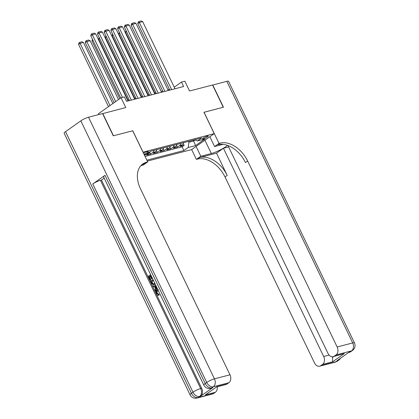 <?xml version="1.0" encoding="UTF-8"?>
<svg xmlns="http://www.w3.org/2000/svg" width="419" height="419" viewBox="0 0 419 419"><rect width="100%" height="100%" fill="white"/><g stroke="black" fill="none" stroke-linecap="round" stroke-linejoin="round"><path stroke-width="0.63" d="M207.332 136.112A3.216 0.581 154.3 0 0 204.09 137.511A3.216 0.581 154.3 0 0 202.482 138.883A3.216 0.581 154.3 0 0 203.419 138.872A3.216 0.581 154.3 0 0 206.667 137.474A3.216 0.581 154.3 0 0 208.274 136.096A3.216 0.581 154.3 0 0 207.332 136.112M147.31 161.106L191.603 149.604L214.235 133.635L142.999 152.16M98.816 114.555L98.423 113.738L121.054 97.768L124.412 96.899L126.554 101.346L183.632 86.523L181.49 82.077L174.236 87.194M214.235 133.635L203.959 112.282L223.264 107.269L212.559 85.02L189.556 90.991L184.847 81.202L181.49 82.077M102.597 113.649L125.768 107.557L121.054 97.768M132.723 130.801L113.476 135.772L102.765 113.528M149.929 151.762A4.017 2.907 -104.6 0 1 148.797 153.543L146.561 155.119L150.594 154.072L149.745 152.312M156.722 149.635A4.017 2.907 -104.6 0 1 155.512 151.798L153.275 153.375L157.308 152.327L156.46 150.568M163.441 147.891A4.017 2.907 -104.6 0 1 162.226 150.054L159.99 151.631L164.023 150.583L163.174 148.824M170.156 146.147A4.017 2.907 -104.6 0 1 168.941 148.31L166.71 149.887L170.737 148.839L169.889 147.079M176.87 144.403A4.017 2.907 -104.6 0 1 175.655 146.566L173.424 148.143L177.452 147.095L176.603 145.341M144.016 154.265A3.111 0.566 154.3 0 0 147.064 152.898A3.111 0.566 154.3 0 0 148.488 151.641A3.111 0.566 154.3 0 0 147.577 151.652L146.1 152.039A3.111 0.566 154.3 0 0 143.46 153.113M194.767 139.752L197.496 140.957L201.775 137.935L150.746 151.186L146.461 154.208L144.262 154.779M197.496 140.957L204.881 139.04L195.584 145.597L188.199 147.514L183.915 150.536L146.854 160.163M145.053 156.423L182.118 146.802L184.166 145.356L183.318 143.597M183.585 142.659A4.017 2.907 -104.6 0 1 182.37 144.827L180.139 146.399L184.166 145.356M180.898 143.356A4.017 2.907 75.4 0 1 179.683 145.524L177.452 147.095M174.184 145.1A4.017 2.907 75.4 0 1 172.968 147.268L170.737 148.839M167.469 146.844A4.017 2.907 75.4 0 1 166.254 149.007L164.023 150.583M160.755 148.588A4.017 2.907 75.4 0 1 159.539 150.751L157.308 152.327M154.04 150.332A4.017 2.907 75.4 0 1 152.825 152.495L150.594 154.072M145.98 154.333L144.539 155.349M132.781 130.759L143.057 152.118M169.423 89.299L167.888 89.697M162.708 91.043L161.174 91.442M155.994 92.788L154.459 93.186M149.279 94.532L147.739 94.93M142.565 96.276L141.025 96.674M135.85 98.02L134.31 98.418M129.136 99.764L127.596 100.162M193.222 140.156L193.63 141.009L195.165 139.93M188.519 141.376L188.932 142.23L193.63 141.009L195.584 145.597M182.118 146.802L183.915 150.536M188.199 147.514L188.932 142.23M122.489 97.397L92.332 34.73L90.803 35.809L120.73 97.999M127.989 100.974L95.689 33.855L92.332 34.73L91.819 33.766L94.17 33.153L95.689 33.855M90.803 35.809L91.206 34.196L91.819 33.766M110.024 105.551L80.097 43.361L83.454 42.487L112.847 103.561M78.568 44.44L78.971 42.827L79.584 42.398L80.097 43.361L78.568 44.44L108.495 106.63M79.584 42.398L81.935 41.785L83.454 42.487M158.282 290.519L158.021 290.676C157.13 291.215 156.9 292.116 157.329 293.379L158.969 294.227L159.115 295.091M156.968 287.79L155.114 291.085L154.731 290.283L155.569 288.88L154.475 286.601L153.05 286.795L152.668 285.994L155.905 285.585M157.177 288.23L155.653 290.943L155.114 291.085M150.217 276.194L149.4 276.77L150.913 279.918L149.955 280.358L148.075 276.456L150.641 274.649M151.002 275.398L150.557 275.718L151.908 278.525L152.443 278.384L151.484 278.824L150.133 276.016L148.86 276.912L149.4 276.77M104.996 175.331L205.21 383.553A6.023 1.095 154.3 0 0 203.812 385.119L103.598 176.897A6.023 1.095 -25.7 0 1 104.996 175.331L92.767 183.962A6.023 1.095 -25.7 0 1 100.466 180.327L101.471 180.065L201.68 388.287A6.023 4.358 75.4 0 1 200.581 396.217L212.815 387.585A6.023 4.358 75.4 0 1 211.763 388.078L210.752 388.34A6.023 4.358 -104.6 0 0 211.81 387.847L212.815 387.585M101.471 180.065L104.195 178.143M155.203 284.119L153.663 284.826L151.369 283.296L150.447 281.385L153.014 279.578M113.271 135.824L132.713 130.78L147.703 161.923L146.561 162.221A25.103 16.734 54.8 0 0 142.79 163.955A25.103 16.734 54.8 0 0 140.48 188.822L229.984 374.801A6.023 4.358 75.4 0 1 228.884 382.73L213.339 386.768L211.81 387.847A6.023 4.017 54.8 0 1 205.21 383.553L206.74 382.474L80.83 120.861A6.023 1.095 -25.7 0 1 88.529 117.226L102.566 113.58L113.271 135.824M147.703 161.923L143.267 165.055L140.863 165.678M217.005 386.622L205.32 394.86L217.005 386.622L227.077 384.003L228.884 382.73M227.077 384.003A6.023 4.358 75.4 0 1 226.024 384.495L216.764 386.899M65.542 131.65L191.446 393.263A6.023 1.095 154.3 0 0 190.048 394.829L64.138 133.216A6.023 1.095 -25.7 0 1 65.542 131.65L80.83 120.861M217.231 386.779A6.023 4.358 75.4 0 1 215.392 392.247L205.32 394.86M200.581 396.217L198.046 397.558L213.59 393.52L215.392 392.247M213.59 393.52A6.023 4.358 75.4 0 1 212.533 394.012L196.988 398.05A6.023 4.358 -104.6 0 0 198.046 397.558A6.023 4.017 54.8 0 1 191.446 393.263L192.976 392.184L92.767 183.962M146.561 162.221L144.356 163.771A25.103 16.734 54.8 0 0 141.737 164.798M148.86 276.912L150.379 280.06L150.913 279.918M150.379 280.06L149.955 280.358M151.908 278.525L151.484 278.824M150.557 275.718L151.091 275.576M155.061 283.825L153.663 284.826M153.375 280.327L151.233 281.84L151.762 282.94L152.631 284.019L153.364 284.045L154.695 283.061M154.412 284.459L154.951 284.318M153.464 280.505L151.772 281.699L153.165 283.878L153.626 283.951M151.233 281.84L151.772 281.699M151.762 282.94L152.301 282.799M152.631 284.019L153.165 283.878M152.668 285.994L155.947 285.664M156.282 286.36L155.004 286.533L155.884 288.356L156.633 287.094M155.575 286.455L156.219 287.795M158.262 290.482L157.486 290.817C156.596 291.357 156.366 292.258 156.79 293.52L157.329 293.379M156.79 293.52L158.429 294.368L158.969 294.227M158.298 294.405L158.675 295.206L159.21 295.065M157.486 290.817L158.021 290.676M159.157 295.081L158.675 295.206C157.754 295.458 156.999 295.018 156.402 293.887C155.711 292.179 155.952 290.901 157.12 290.063L157.895 289.712M212.59 85.088L226.794 81.323L352.698 342.941A6.023 1.095 154.3 0 1 354.458 342.915A6.023 6.023 0 0 1 352.499 350.452A6.023 4.017 -125.2 0 1 351.599 350.871L336.054 354.903A6.023 4.358 -104.6 0 0 337.154 346.974L352.698 342.941A6.023 4.358 75.4 0 1 351.599 350.871L349.064 352.206L336.829 360.843L337.834 360.581L336.305 361.66A6.023 4.358 75.4 0 1 335.247 362.152L319.702 366.185A6.023 4.358 -104.6 0 0 320.76 365.693L336.305 361.66A6.023 4.017 54.8 0 0 337.211 361.241A6.023 6.023 0 0 1 335.247 362.152M212.758 84.968L223.463 107.217L203.969 112.302M196.092 146.435L200.816 156.245L211.323 153.516A11.297 2.053 154.3 0 0 227.459 145.351M200.816 156.245L196.38 159.377L197.522 159.079A25.103 16.734 -125.2 0 1 225.013 176.965L314.522 362.943A6.023 4.358 -104.6 0 0 319.702 366.185M216.513 153.165L199.722 157.528A25.103 16.734 -125.2 0 1 227.218 175.414L216.513 153.165L223.453 148.268L228.627 146.928M204.027 112.261L219.011 143.408L220.153 143.109A25.103 16.734 -125.2 0 1 247.65 161.001L337.154 346.974M219.011 143.408L214.58 146.535L223.065 144.33M227.952 145.529L328.009 353.427A6.023 4.358 -104.6 0 0 333.194 356.669L344.318 353.563L332.639 361.807L322.562 364.42L320.76 365.693M322.562 364.42A6.023 4.358 -104.6 0 0 323.667 356.49L329.093 355.082M223.453 148.268L323.667 356.49M226.794 81.323A6.023 1.095 -25.7 0 1 228.549 81.302L354.458 342.915M209.856 136.725L214.58 146.535M191.661 149.567L196.38 159.377M333.194 356.669A6.023 4.358 -104.6 0 0 334.247 356.176L344.318 353.563M336.054 354.903L334.247 356.176M332.445 356.773A6.023 4.358 75.4 0 1 332.518 357.417L333.796 356.517M220.153 143.109L217.953 144.665A25.103 16.734 -125.2 0 1 245.445 162.551L247.65 161.001M332.639 361.807L332.518 357.417M131.346 100.099L99.046 32.986L97.517 34.065L129.523 100.576M134.703 99.23L102.404 32.111L99.046 32.986L98.533 32.022L100.885 31.409L102.404 32.111M97.517 34.065L97.92 32.452L98.533 32.022M138.061 98.36L105.761 31.242L104.231 32.321L136.238 98.832M141.418 97.486L109.118 30.372L105.761 31.242L105.248 30.278L107.599 29.665L109.118 30.372M104.231 32.321L104.635 30.707L105.248 30.278M144.775 96.616L112.475 29.498L110.946 30.577L142.952 97.088M148.132 95.742L115.833 28.628L112.475 29.498L111.962 28.534L114.314 27.926L115.833 28.628M110.946 30.577L111.349 28.963L111.962 28.534M151.489 94.872L119.19 27.754L117.66 28.832L149.667 95.343M154.847 93.997L122.547 26.884L119.19 27.754L118.677 26.79L121.028 26.182L122.547 26.884M117.66 28.832L118.064 27.225L118.677 26.79M115.665 101.571L86.812 41.617L90.169 40.748L118.483 99.581M85.282 42.696L85.686 41.083L86.298 40.653L86.812 41.617L85.282 42.696L114.136 102.65M86.298 40.653L88.65 40.041L90.169 40.748M92.95 40.276L91.997 40.952L119.776 98.669M91.997 40.952L92.473 39.286M99.664 38.532L98.711 39.208L127.994 100.057M156.696 149.787L157.518 149.426M98.711 39.208L99.193 37.548M106.384 36.793L105.426 37.464L134.709 98.313M163.41 148.043L164.232 147.682M105.426 37.464L105.907 35.804M158.204 93.128L125.904 26.009L124.375 27.088L156.387 93.599M161.561 92.253L129.262 25.14L125.904 26.009L125.391 25.046L127.743 24.438L129.262 25.14M124.375 27.088L124.778 25.48L125.391 25.046M113.099 35.049L112.14 35.72L141.423 96.569M170.124 146.304L170.947 145.938M112.14 35.72L112.622 34.059M164.918 91.384L132.619 24.265L131.089 25.344L163.101 91.855M168.276 90.514L135.976 23.396L132.619 24.265L132.105 23.302L134.457 22.694L135.976 23.396M131.089 25.344L131.498 23.736L132.105 23.302M119.813 33.305L118.855 33.976L148.143 94.825M176.839 144.56L177.661 144.194M118.855 33.976L119.336 32.315M171.633 89.64L139.333 22.526L137.804 23.605L169.815 90.111M174.99 88.77L142.69 21.652L139.333 22.526L138.82 21.563L141.172 20.95L142.69 21.652M137.804 23.605L138.212 21.992L138.82 21.563M126.528 31.561L125.569 32.237L154.857 93.081M183.553 142.816L184.381 142.455M125.569 32.237L126.051 30.571M182.37 144.827L179.683 145.524M175.655 146.566L172.968 147.268M168.941 148.31L166.254 149.007M162.226 150.054L159.539 150.751M155.512 151.798L152.825 152.495M148.797 153.543L146.592 154.113M88.529 117.226L214.439 378.839L229.984 374.801M100.466 180.327L200.675 388.549L201.68 388.287M214.439 378.839A6.023 1.095 154.3 0 0 206.74 382.474A6.023 4.017 -125.2 0 0 213.339 386.768A6.023 4.358 -104.6 0 0 214.439 378.839M200.675 388.549A6.023 1.095 154.3 0 0 192.976 392.184A6.023 4.017 -125.2 0 0 199.575 396.479A6.023 4.358 -104.6 0 0 200.675 388.549M199.722 157.528L197.522 159.079M227.218 175.414L225.013 176.965M338.955 359.34A6.023 4.358 75.4 0 1 337.834 360.581A6.023 4.017 -125.2 0 0 338.741 360.162A6.023 6.023 0 0 0 340.474 358.266M349.011 352.442A6.023 6.023 0 0 0 350.97 351.531A6.023 4.017 54.8 0 1 350.069 351.95A6.023 4.358 75.4 0 1 349.011 352.442L348.571 352.557M204.917 140.208L211.323 153.516M203.812 385.119A6.023 6.023 0 0 0 210.752 388.34M190.048 394.829A6.023 6.023 0 0 0 196.988 398.05M158.356 289.592L157.822 289.728M338.741 360.162L337.211 361.241M352.499 350.452L350.97 351.531"/></g></svg>
